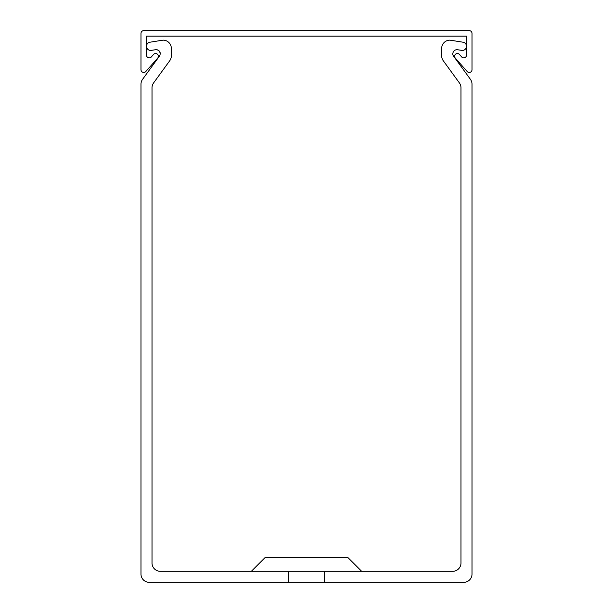<?xml version="1.0" encoding="UTF-8"?>
<svg xmlns="http://www.w3.org/2000/svg" width="613" height="613" viewBox="0 0 613 613"><rect width="100%" height="100%" fill="white"/><g stroke="black" fill="none" stroke-linecap="round" stroke-linejoin="round"><path stroke-width="0.92" d="M454.624 56.266A2.759 2.759 0 0 0 455.313 58.097L467.183 71.529A2.759 2.759 0 0 0 472.01 69.706L472.01 33.409A2.759 2.759 0 0 0 469.251 30.65L143.749 30.65A2.759 2.759 0 0 0 140.99 33.409L140.99 69.706A2.759 2.759 0 0 0 145.817 71.529L157.687 58.097A2.759 2.759 0 0 0 157.441 54.205A2.759 2.759 0 0 0 153.549 54.442L151.334 56.948A2.759 2.759 0 0 1 146.507 55.124L146.507 36.167L466.493 36.167L466.493 55.124A2.759 2.759 0 0 1 461.666 56.948L459.451 54.442A2.759 2.759 0 0 0 454.624 56.266M251.33 571.316L265.123 557.524L347.877 557.524L361.67 571.316M324.43 571.316L324.43 582.35L463.735 582.35A8.276 8.276 0 0 0 472.01 574.075L472.01 84.203A8.276 8.276 0 0 0 470.432 79.345L453.49 56.028A4.138 4.138 0 0 1 457.482 49.714L461.712 50.381A4.138 4.138 0 0 0 466.493 46.297A4.138 4.138 0 0 0 462.999 42.205L449.942 40.136A8.276 8.276 0 0 0 441.666 48.412L441.666 55.837A8.276 8.276 0 0 0 443.245 60.702L459.398 82.924A8.276 8.276 0 0 1 460.976 87.789L460.976 563.04A8.276 8.276 0 0 1 452.7 571.316L160.299 571.316A8.276 8.276 0 0 1 152.024 563.04L152.024 87.789A8.276 8.276 0 0 1 153.602 82.924L169.755 60.702A8.276 8.276 0 0 0 171.333 55.837L171.333 48.412A8.276 8.276 0 0 0 163.058 40.136L150.001 42.205A4.138 4.138 0 0 0 146.507 46.297A4.138 4.138 0 0 0 151.288 50.381L155.518 49.714A4.138 4.138 0 0 1 159.51 56.028L142.568 79.345A8.276 8.276 0 0 0 140.99 84.203L140.99 574.075A8.276 8.276 0 0 0 149.266 582.35L288.57 582.35L288.57 571.316M165.717 66.258L169.755 60.702L165.717 66.258M171.333 55.837L171.333 48.412L171.333 55.837M163.058 40.136L150.001 42.205L163.058 40.136M145.48 75.338L142.568 79.345L145.48 75.338M140.99 84.203L140.99 89.935M472.01 84.203L472.01 89.935M457.482 49.714L461.712 50.381L457.482 49.714M441.666 48.412L441.666 55.837L441.666 48.412M453.49 56.028A4.138 4.138 0 0 1 452.7 53.699M155.518 49.714A4.138 4.138 0 0 1 160.299 53.699A4.138 4.138 0 0 0 155.518 49.714A4.138 4.138 0 0 1 160.299 53.699A4.138 4.138 0 0 0 155.518 49.714A4.138 4.138 0 0 1 160.299 53.699A4.138 4.138 0 0 0 155.518 49.714M470.432 79.345L467.52 75.338M443.245 60.702L447.283 66.258M324.43 582.35L288.57 582.35"/></g></svg>
